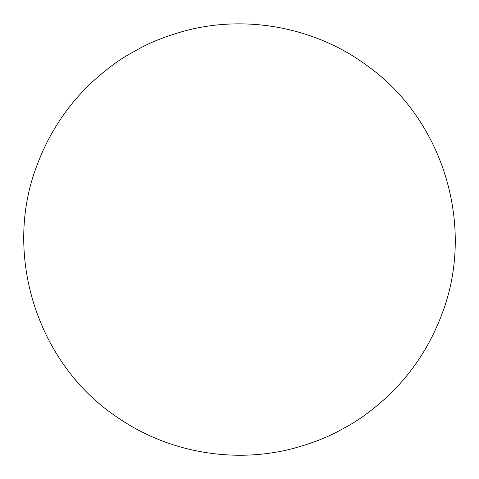 <?xml version="1.0" encoding="UTF-8"?>
<svg xmlns="http://www.w3.org/2000/svg" width="479" height="479" viewBox="0 0 479 479"><rect width="100%" height="100%" fill="white"/><g stroke="black" fill="none" stroke-linecap="round" stroke-linejoin="round"><path stroke-width="0.72" d="M184.738 30.931C247.08 14.119 317.2 27.68 368.872 66.952C444.039 121.486 475.348 227.22 441.997 313.889C430.166 345.73 411.988 373.273 387.463 396.516C374.057 408.755 361.483 418.239 349.736 424.963L337.408 431.759C325.84 437.914 311.362 443.416 293.974 448.26C234.92 464.037 168.847 452.775 118.241 417.933C37.572 365.076 2.239 254.858 37.128 164.956C49.002 133.12 67.222 105.602 91.782 82.394C105.141 70.221 117.66 60.797 129.342 54.121L141.497 47.415C152.993 41.29 167.405 35.793 184.738 30.931C247.08 14.119 317.2 27.68 368.872 66.952C444.039 121.486 475.348 227.22 441.997 313.889C430.166 345.73 411.988 373.273 387.463 396.516C374.057 408.755 361.483 418.239 349.736 424.963L337.408 431.759C325.84 437.914 311.362 443.416 293.974 448.26C234.92 464.037 168.847 452.775 118.241 417.933C37.572 365.076 2.239 254.858 37.128 164.956C49.002 133.12 67.222 105.602 91.782 82.394C105.141 70.221 117.66 60.797 129.342 54.121L141.497 47.415C152.993 41.29 167.405 35.793 184.738 30.931"/></g></svg>
